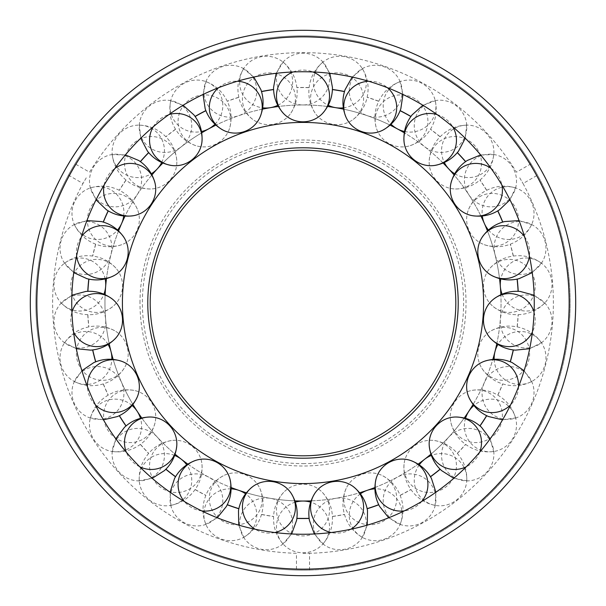 <?xml version="1.0" encoding="UTF-8"?>
<svg xmlns="http://www.w3.org/2000/svg" width="606" height="606" viewBox="0 0 606 606"><rect width="100%" height="100%" fill="white"/><g stroke="black" fill="none" stroke-linecap="round" stroke-linejoin="round"><path stroke-width="0.45" stroke-dasharray="3.03 2.27" d="M327.604 106.497A198.041 198.041 0 0 0 278.396 106.497M262.103 109.231A198.041 198.041 0 0 0 216.259 124.972M201.404 133.009A198.041 198.041 0 0 0 163.15 162.779M151.712 175.21A198.041 198.041 0 0 0 125.2 215.789M118.412 231.257A198.041 198.041 0 0 0 106.512 278.245M105.133 294.705A198.041 198.041 0 0 0 303 501.041A198.041 198.041 0 0 0 500.867 294.705M499.488 278.245A198.041 198.041 0 0 0 487.588 231.257M480.8 215.789A198.041 198.041 0 0 0 454.288 175.21M442.85 162.779A198.041 198.041 0 0 0 404.596 133.009M389.741 124.972A198.041 198.041 0 0 0 343.897 109.231M496.799 343.746A198.041 198.041 0 0 0 303 104.959A198.041 198.041 0 0 0 109.201 343.746M311.446 500.859A198.041 198.041 0 0 0 359.26 492.875M375.228 487.398A198.041 198.041 0 0 0 417.86 464.325M431.192 453.955A198.041 198.041 0 0 0 464.022 418.284M473.256 404.149A198.041 198.041 0 0 0 492.731 359.759M483.588 303A180.588 180.588 0 0 0 303 122.412A180.588 180.588 0 0 0 122.412 303A180.588 180.588 0 0 0 303 483.588A180.588 180.588 0 0 0 483.588 303M113.269 359.759A198.041 198.041 0 0 0 132.744 404.149M141.978 418.284A198.041 198.041 0 0 0 174.808 453.955M188.14 464.325A198.041 198.041 0 0 0 230.772 487.398M246.74 492.875A198.041 198.041 0 0 0 294.554 500.859M534.25 303A231.25 231.25 0 0 0 303 71.75A231.25 231.25 0 0 0 71.75 303A231.25 231.25 0 0 0 303 534.25A231.25 231.25 0 0 0 534.25 303M519.759 177.853L523.031 183.52L519.759 177.853M86.241 177.853L82.969 183.52L86.241 177.853M303 30.3A272.7 272.7 0 0 1 575.7 303A272.7 272.7 0 0 1 303 575.7A272.7 272.7 0 0 0 575.7 303A272.7 272.7 0 0 0 303 30.3A272.7 272.7 0 0 0 30.3 303A272.7 272.7 0 0 0 303 575.7A272.7 272.7 0 0 0 575.7 303A272.7 272.7 0 0 0 303 30.3A272.7 272.7 0 0 0 30.3 303A272.7 272.7 0 0 0 303 575.7A272.7 272.7 0 0 1 30.3 303A272.7 272.7 0 0 1 303 30.3A272.7 272.7 0 0 1 575.7 303A272.7 272.7 0 0 1 303 575.7M303 35.86A267.14 267.14 0 0 0 71.652 169.43A267.14 267.14 0 0 0 303 570.14C311.446 570.049 311.446 570.049 303 570.14C311.446 570.049 311.446 570.049 303 570.14L296.455 570.057L303 570.14A267.14 267.14 0 0 0 534.348 169.43C530.053 162.166 530.053 162.166 534.348 169.43C530.053 162.166 530.053 162.166 534.348 169.43A267.14 267.14 0 0 0 71.652 169.43A267.14 267.14 0 0 0 303 570.14A267.14 267.14 0 0 0 534.348 169.43A267.14 267.14 0 0 0 303 35.86M303 553.293L309.545 553.293L303 553.293M71.652 169.43L74.992 163.802L71.652 169.43C67.508 176.785 67.508 176.785 71.652 169.43C67.508 176.785 67.508 176.785 71.652 169.43M534.348 169.43L537.552 175.142L534.348 169.43M332.391 516.524A215.539 215.539 0 0 0 344.534 514.502L344.503 514.388A215.425 215.425 0 0 1 332.383 516.41L332.383 516.41M395.317 490.224A26.52 25.869 161.1 0 0 382.856 475.854A26.52 25.869 161.1 0 0 346.155 488.451A26.52 25.869 161.1 0 0 345.147 507.449A26.52 25.869 161.1 0 0 378.629 523.304A26.52 25.869 161.1 0 0 395.317 490.224M360.426 493.829A26.52 25.869 161.1 0 0 350.616 523.387A26.52 25.869 161.1 0 0 363.077 537.757A26.52 25.869 161.1 0 0 384.106 539.242A26.52 25.869 161.1 0 0 399.778 525.16A26.52 25.869 161.1 0 0 400.786 506.161A26.52 25.869 161.1 0 0 374.894 488.86M400.127 495.413L400.127 495.413A215.539 215.539 0 0 0 410.959 489.557L410.891 489.459A215.425 215.425 0 0 1 400.081 495.307M451.106 450.106A26.52 25.869 142.1 0 0 434.653 440.562A26.52 25.869 142.1 0 0 404.028 464.393A26.52 25.869 142.1 0 0 409.247 482.687A26.52 25.869 142.1 0 0 446.069 486.807A26.52 25.869 142.1 0 0 451.106 450.106M419.276 464.847A26.52 25.869 142.1 0 0 419.594 495.988A26.52 25.869 142.1 0 0 436.047 505.533A26.52 25.869 142.1 0 0 456.416 500.109A26.52 25.869 142.1 0 0 466.673 481.694A26.52 25.869 142.1 0 0 461.461 463.401A26.52 25.869 142.1 0 0 431.351 455.447M457.341 453.455L457.341 453.455A215.539 215.539 0 0 0 465.681 444.395L465.59 444.319A215.425 215.425 0 0 1 457.265 453.364M490.845 394.044A26.52 25.869 123.2 0 0 472.188 390.355A26.52 25.869 123.2 0 0 450.962 422.844A26.52 25.869 123.2 0 0 461.833 438.456A26.52 25.869 123.2 0 0 497.996 430.396A26.52 25.869 123.2 0 0 490.845 394.044M465.529 418.322A26.52 25.869 123.2 0 0 475.937 447.667A26.52 25.869 123.2 0 0 494.602 451.356A26.52 25.869 123.2 0 0 512.108 439.615A26.52 25.869 123.2 0 0 515.827 418.867A26.52 25.869 123.2 0 0 504.957 403.263A26.52 25.869 123.2 0 0 473.892 405.512M497.829 395.188L497.829 395.188A215.539 215.539 0 0 0 502.775 383.909L502.669 383.871A215.425 215.425 0 0 1 497.731 395.127M510.229 328.119A26.52 25.869 104.2 0 0 491.383 330.694A26.52 25.869 104.2 0 0 481.861 368.304A26.52 25.869 104.2 0 0 497.208 379.538A26.52 25.869 104.2 0 0 528.796 360.176A26.52 25.869 104.2 0 0 510.229 328.119M494.163 359.297A26.52 25.869 104.2 0 0 513.547 383.681A26.52 25.869 104.2 0 0 532.394 381.106A26.52 25.869 104.2 0 0 545.135 364.32A26.52 25.869 104.2 0 0 541.915 343.488A26.52 25.869 104.2 0 0 526.569 332.255A26.52 25.869 104.2 0 0 497.92 344.473M517.206 326.929L517.206 326.929A215.539 215.539 0 0 0 518.228 314.658L518.107 314.658A215.425 215.425 0 0 1 517.092 326.907M507.161 259.466A26.52 25.869 85.3 0 0 490.171 268.019A26.52 25.869 85.3 0 0 493.375 306.697A26.52 25.869 85.3 0 0 511.54 312.332A26.52 25.869 85.3 0 0 535.128 283.767A26.52 25.869 85.3 0 0 507.161 259.466M502.086 294.175A26.52 25.869 85.3 0 0 528.334 310.946A26.52 25.869 85.3 0 0 545.324 302.386A26.52 25.869 85.3 0 0 551.922 282.373A26.52 25.869 85.3 0 0 542.12 263.716A26.52 25.869 85.3 0 0 523.955 258.08A26.52 25.869 85.3 0 0 500.829 278.934M513.373 256.08L513.373 256.08A215.539 215.539 0 0 0 510.35 244.142L510.237 244.18A215.425 215.425 0 0 1 513.252 256.096M481.959 195.533A26.52 25.869 66.3 0 0 468.673 209.146A26.52 25.869 66.3 0 0 484.255 244.68A26.52 25.869 66.3 0 0 503.268 244.12A26.52 25.869 66.3 0 0 516.304 209.434A26.52 25.869 66.3 0 0 481.959 195.533M488.436 230.015A26.52 25.869 66.3 0 0 518.706 237.347A26.52 25.869 66.3 0 0 531.992 223.743A26.52 25.869 66.3 0 0 531.742 202.669A26.52 25.869 66.3 0 0 516.41 188.201A26.52 25.869 66.3 0 0 497.397 188.769A26.52 25.869 66.3 0 0 482.293 216.001M486.739 190.314L486.739 190.314A215.539 215.539 0 0 0 480.005 180.005L479.907 180.08A215.425 215.425 0 0 1 486.633 190.367M437.373 143.251A26.52 25.869 47.4 0 0 429.215 160.439A26.52 25.869 47.4 0 0 455.5 188.989A26.52 25.869 47.4 0 0 473.301 182.277A26.52 25.869 47.4 0 0 474.369 145.243A26.52 25.869 47.4 0 0 437.373 143.251M454.689 173.755A26.52 25.869 47.4 0 0 485.701 170.869A26.52 25.869 47.4 0 0 493.852 153.682A26.52 25.869 47.4 0 0 486.769 133.828A26.52 25.869 47.4 0 0 467.567 125.131A26.52 25.869 47.4 0 0 449.773 131.835A26.52 25.869 47.4 0 0 444.327 162.499M440.191 136.759L440.191 136.759A215.539 215.539 0 0 0 430.472 129.199L430.411 129.298A215.425 215.425 0 0 1 440.107 136.842M378.22 108.277A26.52 25.869 28.4 0 0 376.091 127.177A26.52 25.869 28.4 0 0 410.217 145.645A26.52 25.869 28.4 0 0 424.874 133.525A26.52 25.869 28.4 0 0 413.86 98.149A26.52 25.869 28.4 0 0 378.22 108.277M404.505 131.502A26.52 25.869 28.4 0 0 432.896 118.7A26.52 25.869 28.4 0 0 435.025 99.801A26.52 25.869 28.4 0 0 421.882 83.325A26.52 25.869 28.4 0 0 400.899 81.333A26.52 25.869 28.4 0 0 386.242 93.453A26.52 25.869 28.4 0 0 391.052 124.222M378.78 101.217L378.78 101.217A215.539 215.539 0 0 0 367.138 97.225L367.107 97.339A215.425 215.425 0 0 1 378.735 101.331M310.916 94.4A26.52 25.869 9.5 0 0 315.037 112.974A26.52 25.869 9.5 0 0 353.313 119.359A26.52 25.869 9.5 0 0 363.244 103.134A26.52 25.869 9.5 0 0 341.337 73.25A26.52 25.869 9.5 0 0 310.916 94.4M343.322 107.838A26.52 25.869 9.5 0 0 366.016 86.514A26.52 25.869 9.5 0 0 361.896 67.94A26.52 25.869 9.5 0 0 344.11 56.631A26.52 25.869 9.5 0 0 323.619 61.554A26.52 25.869 9.5 0 0 313.688 77.78A26.52 25.869 9.5 0 0 328.232 105.323M309.158 87.544L309.158 87.544A215.539 215.539 0 0 0 296.842 87.544L296.857 87.665A215.425 215.425 0 0 1 309.143 87.665M242.756 103.134A26.52 25.869 -9.5 0 0 252.687 119.359A26.52 25.869 -9.5 0 0 290.963 112.974A26.52 25.869 -9.5 0 0 295.084 94.4A26.52 25.869 -9.5 0 0 264.663 73.25A26.52 25.869 -9.5 0 0 242.756 103.134M277.768 105.323A26.52 25.869 -9.5 0 0 292.312 77.78A26.52 25.869 -9.5 0 0 282.381 61.554A26.52 25.869 -9.5 0 0 261.89 56.631A26.52 25.869 -9.5 0 0 244.104 67.94A26.52 25.869 -9.5 0 0 239.984 86.514A26.52 25.869 -9.5 0 0 262.678 107.838M238.862 97.225L238.862 97.225A215.539 215.539 0 0 0 227.22 101.217L227.265 101.331A215.425 215.425 0 0 1 238.893 97.339M181.126 133.525A26.52 25.869 -28.4 0 0 195.783 145.645A26.52 25.869 -28.4 0 0 229.909 127.177A26.52 25.869 -28.4 0 0 227.78 108.277A26.52 25.869 -28.4 0 0 192.14 98.149A26.52 25.869 -28.4 0 0 181.126 133.525M214.948 124.222A26.52 25.869 -28.4 0 0 219.758 93.453A26.52 25.869 -28.4 0 0 205.101 81.333A26.52 25.869 -28.4 0 0 184.118 83.325A26.52 25.869 -28.4 0 0 170.975 99.801A26.52 25.869 -28.4 0 0 173.104 118.7A26.52 25.869 -28.4 0 0 201.495 131.502M175.528 129.199L175.528 129.199A215.539 215.539 0 0 0 165.809 136.759L165.892 136.842A215.425 215.425 0 0 1 175.589 129.298M132.699 182.277A26.52 25.869 -47.4 0 0 150.5 188.989A26.52 25.869 -47.4 0 0 176.785 160.439A26.52 25.869 -47.4 0 0 168.627 143.251A26.52 25.869 -47.4 0 0 131.631 145.243A26.52 25.869 -47.4 0 0 132.699 182.277M161.673 162.499A26.52 25.869 -47.4 0 0 156.227 131.835A26.52 25.869 -47.4 0 0 138.433 125.131A26.52 25.869 -47.4 0 0 119.23 133.828A26.52 25.869 -47.4 0 0 112.148 153.682A26.52 25.869 -47.4 0 0 120.299 170.869A26.52 25.869 -47.4 0 0 151.311 173.755M125.995 180.005L125.995 180.005A215.539 215.539 0 0 0 119.261 190.314L119.367 190.367A215.425 215.425 0 0 1 126.093 180.08M102.732 244.12A26.52 25.869 -66.3 0 0 121.745 244.68A26.52 25.869 -66.3 0 0 137.327 209.146A26.52 25.869 -66.3 0 0 124.041 195.533A26.52 25.869 -66.3 0 0 89.696 209.434A26.52 25.869 -66.3 0 0 102.732 244.12M123.707 216.001A26.52 25.869 -66.3 0 0 108.603 188.769A26.52 25.869 -66.3 0 0 89.59 188.201A26.52 25.869 -66.3 0 0 74.258 202.669A26.52 25.869 -66.3 0 0 74.008 223.743A26.52 25.869 -66.3 0 0 87.294 237.347A26.52 25.869 -66.3 0 0 117.564 230.015M95.65 244.142L95.65 244.142A215.539 215.539 0 0 0 92.627 256.08L92.748 256.096A215.425 215.425 0 0 1 95.763 244.18M94.46 312.332A26.52 25.869 -85.3 0 0 112.625 306.697A26.52 25.869 -85.3 0 0 115.829 268.019A26.52 25.869 -85.3 0 0 98.839 259.466A26.52 25.869 -85.3 0 0 70.872 283.767A26.52 25.869 -85.3 0 0 94.46 312.332M105.171 278.934A26.52 25.869 -85.3 0 0 82.045 258.08A26.52 25.869 -85.3 0 0 63.88 263.716A26.52 25.869 -85.3 0 0 54.078 282.373A26.52 25.869 -85.3 0 0 60.676 302.386A26.52 25.869 -85.3 0 0 77.666 310.946A26.52 25.869 -85.3 0 0 103.914 294.175M87.772 314.658L87.772 314.658A215.539 215.539 0 0 0 88.794 326.929L88.908 326.907A215.425 215.425 0 0 1 87.893 314.658M108.792 379.538A26.52 25.869 -104.2 0 0 124.139 368.304A26.52 25.869 -104.2 0 0 114.617 330.694A26.52 25.869 -104.2 0 0 95.771 328.119A26.52 25.869 -104.2 0 0 77.204 360.176A26.52 25.869 -104.2 0 0 108.792 379.538M108.08 344.473A26.52 25.869 -104.2 0 0 79.431 332.255A26.52 25.869 -104.2 0 0 64.084 343.488A26.52 25.869 -104.2 0 0 60.865 364.32A26.52 25.869 -104.2 0 0 73.606 381.106A26.52 25.869 -104.2 0 0 92.453 383.681A26.52 25.869 -104.2 0 0 111.837 359.297M103.225 383.909L103.225 383.909A215.539 215.539 0 0 0 108.171 395.188L108.269 395.127A215.425 215.425 0 0 1 103.331 383.871M144.167 438.456A26.52 25.869 -123.2 0 0 155.038 422.844A26.52 25.869 -123.2 0 0 133.812 390.355A26.52 25.869 -123.2 0 0 115.155 394.044A26.52 25.869 -123.2 0 0 108.004 430.396A26.52 25.869 -123.2 0 0 144.167 438.456M132.108 405.512A26.52 25.869 -123.2 0 0 101.043 403.263A26.52 25.869 -123.2 0 0 90.173 418.867A26.52 25.869 -123.2 0 0 93.892 439.615A26.52 25.869 -123.2 0 0 111.398 451.356A26.52 25.869 -123.2 0 0 130.063 447.667A26.52 25.869 -123.2 0 0 140.471 418.322M140.319 444.395L140.319 444.395A215.539 215.539 0 0 0 148.659 453.455L148.735 453.364A215.425 215.425 0 0 1 140.41 444.319M196.753 482.687A26.52 25.869 -142.1 0 0 201.972 464.393A26.52 25.869 -142.1 0 0 171.346 440.562A26.52 25.869 -142.1 0 0 154.894 450.106A26.52 25.869 -142.1 0 0 159.931 486.807A26.52 25.869 -142.1 0 0 196.753 482.687M174.649 455.447A26.52 25.869 -142.1 0 0 144.539 463.401A26.52 25.869 -142.1 0 0 139.327 481.694A26.52 25.869 -142.1 0 0 149.584 500.109A26.52 25.869 -142.1 0 0 169.953 505.533A26.52 25.869 -142.1 0 0 186.406 495.988A26.52 25.869 -142.1 0 0 186.724 464.847M195.041 489.557L195.041 489.557A215.539 215.539 0 0 0 205.873 495.413L205.919 495.307A215.425 215.425 0 0 1 195.109 489.459M260.853 507.449A26.52 25.869 -161.1 0 0 259.845 488.451A26.52 25.869 -161.1 0 0 223.144 475.854A26.52 25.869 -161.1 0 0 210.683 490.224A26.52 25.869 -161.1 0 0 227.371 523.304A26.52 25.869 -161.1 0 0 260.853 507.449M231.106 488.86A26.52 25.869 -161.1 0 0 205.214 506.161A26.52 25.869 -161.1 0 0 206.222 525.16A26.52 25.869 -161.1 0 0 221.894 539.242A26.52 25.869 -161.1 0 0 242.923 537.757A26.52 25.869 -161.1 0 0 255.384 523.387A26.52 25.869 -161.1 0 0 245.574 493.829M261.466 514.502L261.466 514.502A215.539 215.539 0 0 0 273.609 516.524L273.617 516.41A215.425 215.425 0 0 1 261.497 514.388M329.52 510.055A26.52 25.869 180 0 0 322.4 492.42A26.52 25.869 180 0 0 283.6 492.42A26.52 25.869 180 0 0 276.48 510.055A26.52 25.869 180 0 0 303 535.924A26.52 25.869 180 0 0 329.52 510.055M295.349 502.139A26.52 25.869 180 0 0 276.48 526.909A26.52 25.869 180 0 0 283.6 544.544A26.52 25.869 180 0 0 303 552.778A26.52 25.869 180 0 0 322.4 544.544A26.52 25.869 180 0 0 329.52 526.909A26.52 25.869 180 0 0 310.651 502.139M239.984 519.486A26.52 25.869 -170.5 0 1 270.405 498.337A26.52 25.869 -170.5 0 1 292.312 528.22A26.52 25.869 -170.5 0 1 282.381 544.446A26.52 25.869 -170.5 0 1 261.89 549.369A26.52 25.869 -170.5 0 1 244.104 538.06A26.52 25.869 -170.5 0 1 239.984 519.486M274.791 532.522A26.52 25.869 -170.5 0 1 264.663 532.75A26.52 25.869 -170.5 0 1 255.156 529.243M173.104 487.3A26.52 25.869 -151.6 0 1 208.744 477.172A26.52 25.869 -151.6 0 1 219.758 512.547A26.52 25.869 -151.6 0 1 205.101 524.667A26.52 25.869 -151.6 0 1 184.118 522.675A26.52 25.869 -151.6 0 1 170.975 506.199A26.52 25.869 -151.6 0 1 173.104 487.3M201.79 510.926A26.52 25.869 -151.6 0 1 192.14 507.851A26.52 25.869 -151.6 0 1 184.285 501.45M120.299 435.131A26.52 25.869 -132.6 0 1 157.302 437.131A26.52 25.869 -132.6 0 1 156.227 474.165A26.52 25.869 -132.6 0 1 138.433 480.869A26.52 25.869 -132.6 0 1 119.23 472.172A26.52 25.869 -132.6 0 1 112.148 452.318A26.52 25.869 -132.6 0 1 120.299 435.131M139.759 466.802A26.52 25.869 -132.6 0 1 131.631 460.757A26.52 25.869 -132.6 0 1 126.283 452.152M87.294 368.653A26.52 25.869 -113.7 0 1 121.639 382.553A26.52 25.869 -113.7 0 1 108.603 417.231A26.52 25.869 -113.7 0 1 89.59 417.799A26.52 25.869 -113.7 0 1 74.258 403.331A26.52 25.869 -113.7 0 1 74.008 382.257A26.52 25.869 -113.7 0 1 87.294 368.653M95.422 404.922A26.52 25.869 -113.7 0 1 89.696 396.566A26.52 25.869 -113.7 0 1 87.423 386.689M77.666 295.054A26.52 25.869 -94.7 0 1 105.641 319.354A26.52 25.869 -94.7 0 1 82.045 347.92A26.52 25.869 -94.7 0 1 63.88 342.284A26.52 25.869 -94.7 0 1 54.078 323.627A26.52 25.869 -94.7 0 1 60.676 303.614A26.52 25.869 -94.7 0 1 77.666 295.054M73.576 331.997A26.52 25.869 -94.7 0 1 70.872 322.233A26.52 25.869 -94.7 0 1 71.932 312.158M92.453 222.319A26.52 25.869 -75.8 0 1 111.019 254.384A26.52 25.869 -75.8 0 1 79.431 273.745A26.52 25.869 -75.8 0 1 64.084 262.512A26.52 25.869 -75.8 0 1 60.865 241.68A26.52 25.869 -75.8 0 1 73.606 224.894A26.52 25.869 -75.8 0 1 92.453 222.319M76.591 255.929A26.52 25.869 -75.8 0 1 77.204 245.824A26.52 25.869 -75.8 0 1 81.477 236.635M130.063 158.333A26.52 25.869 -56.8 0 1 137.206 194.685A26.52 25.869 -56.8 0 1 101.043 202.737A26.52 25.869 -56.8 0 1 90.173 187.133A26.52 25.869 -56.8 0 1 93.892 166.385A26.52 25.869 -56.8 0 1 111.398 154.644A26.52 25.869 -56.8 0 1 130.063 158.333M104.141 184.966A26.52 25.869 -56.8 0 1 108.004 175.604A26.52 25.869 -56.8 0 1 115.026 168.301M186.406 110.012A26.52 25.869 -37.9 0 1 181.361 146.72A26.52 25.869 -37.9 0 1 144.539 142.599A26.52 25.869 -37.9 0 1 139.327 124.306A26.52 25.869 -37.9 0 1 149.584 105.891A26.52 25.869 -37.9 0 1 169.953 100.467A26.52 25.869 -37.9 0 1 186.406 110.012M153.242 126.79A26.52 25.869 -37.9 0 1 159.931 119.193A26.52 25.869 -37.9 0 1 168.953 114.564M255.384 82.613A26.52 25.869 -18.9 0 1 238.696 115.693A26.52 25.869 -18.9 0 1 205.214 99.838A26.52 25.869 -18.9 0 1 206.222 80.84A26.52 25.869 -18.9 0 1 221.894 66.758A26.52 25.869 -18.9 0 1 242.923 68.243A26.52 25.869 -18.9 0 1 255.384 82.613M218.569 87.711A26.52 25.869 -18.9 0 1 227.371 82.696A26.52 25.869 -18.9 0 1 237.393 81.249M329.52 79.091A26.52 25.869 -0 0 1 303 104.959A26.52 25.869 -0 0 1 276.48 79.091A26.52 25.869 -0 0 1 283.6 61.456A26.52 25.869 -0 0 1 303 53.222A26.52 25.869 -0 0 1 322.4 61.456A26.52 25.869 -0 0 1 329.52 79.091M293.046 71.962A26.52 25.869 -0 0 1 303 70.076A26.52 25.869 -0 0 1 312.954 71.962M400.786 99.838A26.52 25.869 18.9 0 1 367.304 115.693A26.52 25.869 18.9 0 1 350.616 82.613A26.52 25.869 18.9 0 1 363.077 68.243A26.52 25.869 18.9 0 1 384.106 66.758A26.52 25.869 18.9 0 1 399.778 80.84A26.52 25.869 18.9 0 1 400.786 99.838M368.607 81.249A26.52 25.869 18.9 0 1 378.629 82.696A26.52 25.869 18.9 0 1 387.431 87.711M461.461 142.599A26.52 25.869 37.9 0 1 424.639 146.72A26.52 25.869 37.9 0 1 419.594 110.012A26.52 25.869 37.9 0 1 436.047 100.467A26.52 25.869 37.9 0 1 456.416 105.891A26.52 25.869 37.9 0 1 466.673 124.306A26.52 25.869 37.9 0 1 461.461 142.599M437.047 114.564A26.52 25.869 37.9 0 1 446.069 119.193A26.52 25.869 37.9 0 1 452.758 126.79M504.957 202.737A26.52 25.869 56.8 0 1 468.794 194.685A26.52 25.869 56.8 0 1 475.937 158.333A26.52 25.869 56.8 0 1 494.602 154.644A26.52 25.869 56.8 0 1 512.108 166.385A26.52 25.869 56.8 0 1 515.827 187.133A26.52 25.869 56.8 0 1 504.957 202.737M490.974 168.301A26.52 25.869 56.8 0 1 497.996 175.604A26.52 25.869 56.8 0 1 501.859 184.966M526.569 273.745A26.52 25.869 75.8 0 1 494.981 254.384A26.52 25.869 75.8 0 1 513.547 222.319A26.52 25.869 75.8 0 1 532.394 224.894A26.52 25.869 75.8 0 1 545.135 241.68A26.52 25.869 75.8 0 1 541.915 262.512A26.52 25.869 75.8 0 1 526.569 273.745M524.523 236.635A26.52 25.869 75.8 0 1 528.796 245.824A26.52 25.869 75.8 0 1 529.409 255.929M523.955 347.92A26.52 25.869 94.7 0 1 500.359 319.354A26.52 25.869 94.7 0 1 528.334 295.054A26.52 25.869 94.7 0 1 545.324 303.614A26.52 25.869 94.7 0 1 551.922 323.627A26.52 25.869 94.7 0 1 542.12 342.284A26.52 25.869 94.7 0 1 523.955 347.92M534.068 312.158A26.52 25.869 94.7 0 1 535.128 322.233A26.52 25.869 94.7 0 1 532.424 331.997M497.397 417.231A26.52 25.869 113.7 0 1 484.361 382.553A26.52 25.869 113.7 0 1 518.706 368.653A26.52 25.869 113.7 0 1 531.992 382.257A26.52 25.869 113.7 0 1 531.742 403.331A26.52 25.869 113.7 0 1 516.41 417.799A26.52 25.869 113.7 0 1 497.397 417.231M518.577 386.689A26.52 25.869 113.7 0 1 516.304 396.566A26.52 25.869 113.7 0 1 510.578 404.922M449.773 474.165A26.52 25.869 132.6 0 1 448.698 437.131A26.52 25.869 132.6 0 1 485.701 435.131A26.52 25.869 132.6 0 1 493.852 452.318A26.52 25.869 132.6 0 1 486.769 472.172A26.52 25.869 132.6 0 1 467.567 480.869A26.52 25.869 132.6 0 1 449.773 474.165M479.717 452.152A26.52 25.869 132.6 0 1 474.369 460.757A26.52 25.869 132.6 0 1 466.241 466.802M386.242 512.547A26.52 25.869 151.6 0 1 397.256 477.172A26.52 25.869 151.6 0 1 432.896 487.3A26.52 25.869 151.6 0 1 435.025 506.199A26.52 25.869 151.6 0 1 421.882 522.675A26.52 25.869 151.6 0 1 400.899 524.667A26.52 25.869 151.6 0 1 386.242 512.547M421.715 501.45A26.52 25.869 151.6 0 1 413.86 507.851A26.52 25.869 151.6 0 1 404.21 510.926M313.688 528.22A26.52 25.869 170.5 0 1 335.595 498.337A26.52 25.869 170.5 0 1 366.016 519.486A26.52 25.869 170.5 0 1 361.896 538.06A26.52 25.869 170.5 0 1 344.11 549.369A26.52 25.869 170.5 0 1 323.619 544.446A26.52 25.869 170.5 0 1 313.688 528.22M350.844 529.243A26.52 25.869 170.5 0 1 341.337 532.75A26.52 25.869 170.5 0 1 331.209 532.522M303 150.19A152.81 152.81 0 0 0 150.19 303A152.81 152.81 0 0 0 303 455.81A152.81 152.81 0 0 0 455.81 303A152.81 152.81 0 0 0 303 150.19M303 463.613A160.613 160.613 0 0 0 463.613 303A160.613 160.613 0 0 0 303 142.387A160.613 160.613 0 0 0 142.387 303A160.613 160.613 0 0 0 303 463.613M139.986 303A163.014 163.014 0 0 1 303 139.986A163.014 163.014 0 0 1 466.014 303A163.014 163.014 0 0 1 303 466.014A163.014 163.014 0 0 1 139.986 303M36.845 303A266.155 266.155 0 0 0 303 569.155A266.155 266.155 0 0 0 569.155 303A266.155 266.155 0 0 0 303 36.845A266.155 266.155 0 0 0 36.845 303M309.545 570.057L309.545 553.293A250.384 250.384 0 0 0 523.031 183.52L537.552 175.142M531.007 163.802L516.486 172.187A250.384 250.384 0 0 0 89.514 172.187L74.992 163.802M68.448 175.142L82.969 183.52A250.384 250.384 0 0 0 296.455 553.293L296.455 570.057M382.856 475.854C391.627 480.755 397.612 487.883 400.824 497.246C404.035 506.601 403.694 515.903 399.778 525.16M346.155 488.451C342.246 497.708 341.898 507.01 345.109 516.373C348.321 525.728 354.305 532.856 363.077 537.757M434.653 440.562C444.539 442.35 452.523 447.145 458.59 454.954C464.673 462.757 467.362 471.673 466.673 481.694M404.028 464.393C403.338 474.415 406.028 483.33 412.11 491.133C418.185 498.943 426.162 503.745 436.047 505.533M472.188 390.355C482.118 388.84 491.224 390.787 499.503 396.203C507.783 401.611 513.229 409.164 515.827 418.867M450.962 422.844C453.561 432.548 459 440.107 467.287 445.516C475.566 450.925 484.671 452.871 494.602 451.356M491.383 330.694C500.283 326.028 509.532 324.914 519.115 327.346C528.712 329.77 536.31 335.156 541.915 343.488M481.861 368.304C487.466 376.644 495.064 382.022 504.662 384.446C514.244 386.878 523.493 385.764 532.394 381.106M490.171 268.019C497.072 260.724 505.457 256.671 515.312 255.853C525.175 255.035 534.106 257.656 542.12 263.716M493.375 306.697C501.382 312.757 510.32 315.378 520.175 314.559C530.038 313.741 538.416 309.689 545.324 302.386M468.673 209.146C472.832 200.003 479.444 193.443 488.504 189.473C497.556 185.497 506.858 185.072 516.41 188.201M484.255 244.68C493.799 247.816 503.101 247.392 512.161 243.415C521.221 239.446 527.834 232.886 531.992 223.743M429.215 160.439C430.184 150.439 434.305 142.084 441.585 135.388C448.864 128.684 457.522 125.268 467.567 125.131M455.5 188.989C465.544 188.852 474.203 185.428 481.482 178.725C488.762 172.028 492.883 163.681 493.852 153.682M376.091 127.177C373.758 117.405 374.947 108.171 379.659 99.475C384.363 90.771 391.446 84.726 400.899 81.333M410.217 145.645C419.67 142.258 426.753 136.206 431.457 127.51C436.168 118.806 437.358 109.572 435.025 99.801M315.037 112.974C309.658 104.49 307.787 95.369 309.416 85.613C311.045 75.848 315.779 67.834 323.619 61.554M353.313 119.359C361.161 113.08 365.895 105.065 367.516 95.309C369.152 85.544 367.274 76.424 361.896 67.94M252.687 119.359C244.839 113.08 240.105 105.065 238.484 95.309C236.848 85.544 238.726 76.424 244.104 67.94M290.963 112.974C296.342 104.49 298.213 95.369 296.584 85.613C294.955 75.848 290.221 67.834 282.381 61.554M195.783 145.645C186.33 142.258 179.247 136.206 174.543 127.51C169.831 118.806 168.642 109.572 170.975 99.801M229.909 127.177C232.242 117.405 231.053 108.171 226.341 99.475C221.637 90.771 214.554 84.726 205.101 81.333M150.5 188.989C140.456 188.852 131.797 185.428 124.518 178.725C117.238 172.028 113.117 163.681 112.148 153.682M176.785 160.439C175.816 150.439 171.695 142.084 164.415 135.388C157.136 128.684 148.478 125.268 138.433 125.131M121.745 244.68C112.201 247.816 102.899 247.392 93.839 243.415C84.779 239.446 78.166 232.886 74.008 223.743M137.327 209.146C133.168 200.003 126.556 193.443 117.496 189.473C108.444 185.497 99.142 185.072 89.59 188.201M112.625 306.697C104.618 312.757 95.68 315.378 85.825 314.559C75.962 313.741 67.584 309.689 60.676 302.386M115.829 268.019C108.928 260.724 100.543 256.671 90.688 255.853C80.825 255.035 71.894 257.656 63.88 263.716M124.139 368.304C118.534 376.644 110.936 382.022 101.338 384.446C91.756 386.878 82.507 385.764 73.606 381.106M114.617 330.694C105.717 326.028 96.468 324.914 86.885 327.346C77.288 329.77 69.69 335.156 64.084 343.488M155.038 422.844C152.439 432.548 147 440.107 138.713 445.516C130.434 450.925 121.329 452.871 111.398 451.356M133.812 390.355C123.882 388.84 114.776 390.787 106.497 396.203C98.217 401.611 92.771 409.164 90.173 418.867M201.972 464.393C202.662 474.415 199.972 483.33 193.89 491.133C187.815 498.943 179.838 503.745 169.953 505.533M171.346 440.562C161.461 442.35 153.477 447.145 147.409 454.954C141.327 462.757 138.638 471.673 139.327 481.694M259.845 488.451C263.754 497.708 264.102 507.01 260.891 516.373C257.679 525.728 251.695 532.856 242.923 537.757M223.144 475.854C214.372 480.755 208.388 487.883 205.176 497.246C201.965 506.601 202.306 515.903 206.222 525.16M322.4 492.42C329.103 499.897 332.452 508.585 332.452 518.478C332.452 528.371 329.103 537.06 322.4 544.544M283.6 492.42C276.897 499.897 273.548 508.585 273.548 518.478C273.548 528.371 276.897 537.06 283.6 544.544M282.381 544.446L291.66 533.969M244.104 538.06L238.726 525.137M205.101 524.667L217.281 517.774M170.975 506.199L170.081 492.231M138.433 480.869L152.189 478.308M112.148 452.318L115.837 438.82M89.59 417.799L103.437 419.837M74.008 382.257L81.878 370.69M63.88 342.284L76.311 348.708M60.676 303.614L71.879 295.22M64.084 262.512L73.75 272.632M73.606 224.894L86.931 220.599M90.173 187.133L96.036 199.836M111.398 154.644L125.389 154.909M139.327 124.306L140.744 138.229M169.953 100.467L183.103 105.262M206.222 80.84L203.04 94.468M242.923 68.243L253.8 77.045M283.6 61.456L276.162 73.311M322.4 61.456L329.838 73.311M363.077 68.243L352.2 77.045M399.778 80.84L402.96 94.468M436.047 100.467L422.897 105.262M466.673 124.306L465.257 138.229M494.602 154.644L480.611 154.909M515.827 187.133L509.964 199.836M532.394 224.894L519.069 220.599M541.915 262.512L532.25 272.632M545.324 303.614L534.121 295.22M542.12 342.284L529.689 348.708M531.992 382.257L524.122 370.69M516.41 417.799L502.563 419.837M493.852 452.318L490.163 438.82M467.567 480.869L453.811 478.308M435.025 506.199L435.919 492.231M400.899 524.667L388.719 517.774M361.896 538.06L367.274 525.137M323.619 544.446L314.34 533.969"/><path stroke-width="0.91" d="M150.19 303A152.81 152.81 0 0 0 303 455.81A152.81 152.81 0 0 0 455.81 303A152.81 152.81 0 0 0 303 150.19A152.81 152.81 0 0 0 150.19 303M483.588 303A180.588 180.588 0 0 0 303 122.412A180.588 180.588 0 0 0 122.412 303A180.588 180.588 0 0 0 303 483.588A180.588 180.588 0 0 0 483.588 303M278.396 106.497A198.041 198.041 0 0 0 262.103 109.231M216.259 124.972A198.041 198.041 0 0 0 201.404 133.009M163.15 162.779A198.041 198.041 0 0 0 151.712 175.21M125.2 215.789A198.041 198.041 0 0 0 118.412 231.257M106.512 278.245A198.041 198.041 0 0 0 105.133 294.705M500.867 294.705A198.041 198.041 0 0 0 499.488 278.245M487.588 231.257A198.041 198.041 0 0 0 480.8 215.789M454.288 175.21A198.041 198.041 0 0 0 442.85 162.779M404.596 133.009A198.041 198.041 0 0 0 389.741 124.972M343.897 109.231A198.041 198.041 0 0 0 327.604 106.497M294.554 500.859A198.041 198.041 0 0 0 311.446 500.859M359.26 492.875A198.041 198.041 0 0 0 375.228 487.398M417.86 464.325A198.041 198.041 0 0 0 431.192 453.955M464.022 418.284A198.041 198.041 0 0 0 473.256 404.149M492.731 359.759A198.041 198.041 0 0 0 496.799 343.746M109.201 343.746A198.041 198.041 0 0 0 113.269 359.759M132.744 404.149A198.041 198.041 0 0 0 141.978 418.284M174.808 453.955A198.041 198.041 0 0 0 188.14 464.325M230.772 487.398A198.041 198.041 0 0 0 246.74 492.875M534.25 303A231.25 231.25 0 0 0 303 71.75A231.25 231.25 0 0 0 71.75 303A231.25 231.25 0 0 0 303 534.25A231.25 231.25 0 0 0 534.25 303M30.3 303A272.7 272.7 0 0 0 303 575.7A272.7 272.7 0 0 0 575.7 303A272.7 272.7 0 0 0 303 30.3A272.7 272.7 0 0 0 30.3 303A272.7 272.7 0 0 1 303 30.3A272.7 272.7 0 0 1 575.7 303M374.894 488.86A26.52 25.869 161.1 0 0 360.426 493.829M431.351 455.447A26.52 25.869 142.1 0 0 419.276 464.847M473.892 405.512A26.52 25.869 123.2 0 0 468.794 411.315A26.52 25.869 123.2 0 0 465.529 418.322M497.92 344.473A26.52 25.869 104.2 0 0 494.981 351.616A26.52 25.869 104.2 0 0 494.163 359.297M500.829 278.934A26.52 25.869 85.3 0 0 500.359 286.646A26.52 25.869 85.3 0 0 502.086 294.175M482.293 216.001A26.52 25.869 66.3 0 0 488.436 230.015M444.327 162.499A26.52 25.869 47.4 0 0 454.689 173.755M391.052 124.222A26.52 25.869 28.4 0 0 404.505 131.502M328.232 105.323A26.52 25.869 9.5 0 0 343.322 107.838M262.678 107.838A26.52 25.869 -9.5 0 0 277.768 105.323M201.495 131.502A26.52 25.869 -28.4 0 0 214.948 124.222M151.311 173.755A26.52 25.869 -47.4 0 0 161.673 162.499M117.564 230.015A26.52 25.869 -66.3 0 0 123.707 216.001M103.914 294.175A26.52 25.869 -85.3 0 0 105.641 286.646A26.52 25.869 -85.3 0 0 105.171 278.934M111.837 359.297A26.52 25.869 -104.2 0 0 108.08 344.473M140.471 418.322A26.52 25.869 -123.2 0 0 132.108 405.512M186.724 464.847A26.52 25.869 -142.1 0 0 174.649 455.447M245.574 493.829A26.52 25.869 -161.1 0 0 231.106 488.86M310.651 502.139A26.52 25.869 180 0 0 295.349 502.139M309.143 518.456A215.539 215.539 0 0 1 296.857 518.456M296.872 518.335A215.425 215.425 0 0 0 309.128 518.335M255.156 529.243A26.52 25.869 -170.5 0 1 242.756 502.866A26.52 25.869 -170.5 0 1 252.687 486.641A26.52 25.869 -170.5 0 1 290.963 493.026A26.52 25.869 -170.5 0 1 295.084 511.6A26.52 25.869 -170.5 0 1 274.791 532.522M238.855 508.775A215.539 215.539 0 0 1 227.235 504.783M227.288 504.677A215.425 215.425 0 0 0 238.878 508.661M184.285 501.45A26.52 25.869 -151.6 0 1 181.126 472.475A26.52 25.869 -151.6 0 1 195.783 460.355A26.52 25.869 -151.6 0 1 229.909 478.823A26.52 25.869 -151.6 0 1 227.78 497.723A26.52 25.869 -151.6 0 1 201.79 510.926M175.513 476.793A215.539 215.539 0 0 1 165.817 469.249M165.9 469.165A215.425 215.425 0 0 0 175.573 476.695M126.283 452.152A26.52 25.869 -132.6 0 1 132.699 423.723A26.52 25.869 -132.6 0 1 150.5 417.011A26.52 25.869 -132.6 0 1 176.785 445.562A26.52 25.869 -132.6 0 1 168.627 462.749A26.52 25.869 -132.6 0 1 139.759 466.802M125.987 425.98A215.539 215.539 0 0 1 119.268 415.701M119.374 415.648A215.425 215.425 0 0 0 126.078 425.904M87.423 386.689A26.52 25.869 -113.7 0 1 102.732 361.88A26.52 25.869 -113.7 0 1 121.745 361.32A26.52 25.869 -113.7 0 1 137.327 396.854A26.52 25.869 -113.7 0 1 124.041 410.467A26.52 25.869 -113.7 0 1 95.422 404.922M95.65 361.843A215.539 215.539 0 0 1 92.635 349.935M92.748 349.92A215.425 215.425 0 0 0 95.756 361.805M71.932 312.158A26.52 25.869 -94.7 0 1 94.46 293.668A26.52 25.869 -94.7 0 1 112.625 299.303A26.52 25.869 -94.7 0 1 115.829 337.981A26.52 25.869 -94.7 0 1 98.839 346.534A26.52 25.869 -94.7 0 1 73.576 331.997M87.779 291.327A215.539 215.539 0 0 1 88.787 279.086M88.908 279.108A215.425 215.425 0 0 0 87.893 291.327M81.477 236.635A26.52 25.869 -75.8 0 1 108.792 226.462A26.52 25.869 -75.8 0 1 124.139 237.696A26.52 25.869 -75.8 0 1 114.617 275.306A26.52 25.869 -75.8 0 1 95.771 277.881A26.52 25.869 -75.8 0 1 76.591 255.929M103.225 222.076A215.539 215.539 0 0 1 108.163 210.827M108.262 210.888A215.425 215.425 0 0 0 103.338 222.114M115.026 168.301A26.52 25.869 -56.8 0 1 144.167 167.544A26.52 25.869 -56.8 0 1 155.038 183.156A26.52 25.869 -56.8 0 1 133.812 215.645A26.52 25.869 -56.8 0 1 115.155 211.956A26.52 25.869 -56.8 0 1 104.141 184.966M140.327 161.597A215.539 215.539 0 0 1 148.644 152.56M148.72 152.651A215.425 215.425 0 0 0 140.425 161.666M168.953 114.564A26.52 25.869 -37.9 0 1 196.753 123.313A26.52 25.869 -37.9 0 1 201.972 141.607A26.52 25.869 -37.9 0 1 171.346 165.438A26.52 25.869 -37.9 0 1 154.894 155.893A26.52 25.869 -37.9 0 1 153.242 126.79M195.056 116.435A215.539 215.539 0 0 1 205.858 110.595M205.904 110.701A215.425 215.425 0 0 0 195.124 116.534M237.393 81.249A26.52 25.869 -18.9 0 1 260.853 98.551A26.52 25.869 -18.9 0 1 259.845 117.549A26.52 25.869 -18.9 0 1 223.144 130.146A26.52 25.869 -18.9 0 1 210.683 115.776A26.52 25.869 -18.9 0 1 218.569 87.711M261.481 91.498A215.539 215.539 0 0 1 273.594 89.476M273.601 89.59A215.425 215.425 0 0 0 261.512 91.612M312.954 71.962A26.52 25.869 -0 0 1 329.52 95.945A26.52 25.869 -0 0 1 322.4 113.58A26.52 25.869 -0 0 1 283.6 113.58A26.52 25.869 -0 0 1 276.48 95.945A26.52 25.869 -0 0 1 293.046 71.962M332.406 89.476A215.539 215.539 0 0 1 344.519 91.498M344.488 91.612A215.425 215.425 0 0 0 332.399 89.59M387.431 87.711A26.52 25.869 18.9 0 1 395.317 115.776A26.52 25.869 18.9 0 1 382.856 130.146A26.52 25.869 18.9 0 1 346.155 117.549A26.52 25.869 18.9 0 1 345.147 98.551A26.52 25.869 18.9 0 1 368.607 81.249M400.142 110.595A215.539 215.539 0 0 1 410.944 116.435M410.876 116.534A215.425 215.425 0 0 0 400.096 110.701M452.758 126.79A26.52 25.869 37.9 0 1 451.106 155.893A26.52 25.869 37.9 0 1 434.653 165.438A26.52 25.869 37.9 0 1 404.028 141.607A26.52 25.869 37.9 0 1 409.247 123.313A26.52 25.869 37.9 0 1 437.047 114.564M457.356 152.56A215.539 215.539 0 0 1 465.673 161.597M465.575 161.666A215.425 215.425 0 0 0 457.28 152.651M501.859 184.966A26.52 25.869 56.8 0 1 490.845 211.956A26.52 25.869 56.8 0 1 472.188 215.645A26.52 25.869 56.8 0 1 450.962 183.156A26.52 25.869 56.8 0 1 461.833 167.544A26.52 25.869 56.8 0 1 490.974 168.301M497.837 210.827A215.539 215.539 0 0 1 502.775 222.076M502.662 222.114A215.425 215.425 0 0 0 497.738 210.888M529.409 255.929A26.52 25.869 75.8 0 1 510.229 277.881A26.52 25.869 75.8 0 1 491.383 275.306A26.52 25.869 75.8 0 1 481.861 237.696A26.52 25.869 75.8 0 1 497.208 226.462A26.52 25.869 75.8 0 1 524.523 236.635M517.213 279.086A215.539 215.539 0 0 1 518.221 291.327M518.107 291.327A215.425 215.425 0 0 0 517.092 279.108M532.424 331.997A26.52 25.869 94.7 0 1 507.161 346.534A26.52 25.869 94.7 0 1 490.171 337.981A26.52 25.869 94.7 0 1 493.375 299.303A26.52 25.869 94.7 0 1 511.54 293.668A26.52 25.869 94.7 0 1 534.068 312.158M513.365 349.935A215.539 215.539 0 0 1 510.35 361.843M510.244 361.805A215.425 215.425 0 0 0 513.252 349.92M510.578 404.922A26.52 25.869 113.7 0 1 481.959 410.467A26.52 25.869 113.7 0 1 468.673 396.854A26.52 25.869 113.7 0 1 484.255 361.32A26.52 25.869 113.7 0 1 503.268 361.88A26.52 25.869 113.7 0 1 518.577 386.689M486.732 415.701A215.539 215.539 0 0 1 480.013 425.98M479.922 425.904A215.425 215.425 0 0 0 486.626 415.648M466.241 466.802A26.52 25.869 132.6 0 1 437.373 462.749A26.52 25.869 132.6 0 1 429.215 445.562A26.52 25.869 132.6 0 1 455.5 417.011A26.52 25.869 132.6 0 1 473.301 423.723A26.52 25.869 132.6 0 1 479.717 452.152M440.183 469.249A215.539 215.539 0 0 1 430.487 476.793M430.427 476.695A215.425 215.425 0 0 0 440.1 469.165M404.21 510.926A26.52 25.869 151.6 0 1 378.22 497.723A26.52 25.869 151.6 0 1 376.091 478.823A26.52 25.869 151.6 0 1 410.217 460.355A26.52 25.869 151.6 0 1 424.874 472.475A26.52 25.869 151.6 0 1 421.715 501.45M378.765 504.783A215.539 215.539 0 0 1 367.145 508.775M367.122 508.661A215.425 215.425 0 0 0 378.712 504.677M331.209 532.522A26.52 25.869 170.5 0 1 310.916 511.6A26.52 25.869 170.5 0 1 315.037 493.026A26.52 25.869 170.5 0 1 353.313 486.641A26.52 25.869 170.5 0 1 363.244 502.866A26.52 25.869 170.5 0 1 350.844 529.243M147.788 303A155.212 155.212 0 0 0 303 458.212A155.212 155.212 0 0 0 458.212 303A155.212 155.212 0 0 0 303 147.788A155.212 155.212 0 0 0 147.788 303M303 569.155A266.155 266.155 0 0 0 569.155 303A266.155 266.155 0 0 0 303 36.845A266.155 266.155 0 0 0 36.845 303A266.155 266.155 0 0 0 303 569.155M252.687 486.641C244.839 492.92 240.105 500.935 238.484 510.691L238.726 525.137M290.963 493.026C296.342 501.51 298.213 510.631 296.584 520.387L291.66 533.969M195.783 460.355C186.33 463.742 179.247 469.794 174.543 478.49L170.081 492.231M229.909 478.823C232.242 488.595 231.053 497.829 226.341 506.525L217.281 517.774M150.5 417.011C140.456 417.148 131.797 420.572 124.518 427.275L115.837 438.82M176.785 445.562C175.816 455.56 171.695 463.916 164.415 470.612L152.189 478.308M121.745 361.32C112.201 358.184 102.899 358.608 93.839 362.585L81.878 370.69M137.327 396.854C133.168 405.997 126.556 412.557 117.496 416.527L103.437 419.837M112.625 299.303C104.618 293.243 95.68 290.622 85.825 291.441L71.879 295.22M115.829 337.981C108.928 345.276 100.543 349.329 90.688 350.147L76.311 348.708M124.139 237.696C118.534 229.356 110.936 223.978 101.338 221.554L86.931 220.599M114.617 275.306C105.717 279.972 96.468 281.086 86.885 278.654L73.75 272.632M155.038 183.156C152.439 173.452 147 165.892 138.713 160.484L125.389 154.909M133.812 215.645C123.882 217.16 114.776 215.213 106.497 209.797L96.036 199.836M201.972 141.607C202.662 131.585 199.972 122.67 193.89 114.867L183.103 105.262M171.346 165.438C161.461 163.65 153.477 158.855 147.409 151.046L140.744 138.229M259.845 117.549C263.754 108.292 264.102 98.99 260.891 89.627L253.8 77.045M223.144 130.146C214.372 125.245 208.388 118.117 205.176 108.754L203.04 94.468M322.4 113.58C329.103 106.103 332.452 97.414 332.452 87.522L329.838 73.311M283.6 113.58C276.897 106.103 273.548 97.414 273.548 87.522L276.162 73.311M382.856 130.146C391.627 125.245 397.612 118.117 400.824 108.754L402.96 94.468M346.155 117.549C342.246 108.292 341.898 98.99 345.109 89.627L352.2 77.045M434.653 165.438C444.539 163.65 452.523 158.855 458.59 151.046L465.257 138.229M404.028 141.607C403.338 131.585 406.028 122.67 412.11 114.867L422.897 105.262M472.188 215.645C482.118 217.16 491.224 215.213 499.503 209.797L509.964 199.836M450.962 183.156C453.561 173.452 459 165.892 467.287 160.484L480.611 154.909M491.383 275.306C500.283 279.972 509.532 281.086 519.115 278.654L532.25 272.632M481.861 237.696C487.466 229.356 495.064 223.978 504.662 221.554L519.069 220.599M490.171 337.981C497.072 345.276 505.457 349.329 515.312 350.147L529.689 348.708M493.375 299.303C501.382 293.243 510.32 290.622 520.175 291.441L534.121 295.22M468.673 396.854C472.832 405.997 479.444 412.557 488.504 416.527L502.563 419.837M484.255 361.32C493.799 358.184 503.101 358.608 512.161 362.585L524.122 370.69M429.215 445.562C430.184 455.56 434.305 463.916 441.585 470.612L453.811 478.308M455.5 417.011C465.544 417.148 474.203 420.572 481.482 427.275L490.163 438.82M376.091 478.823C373.758 488.595 374.947 497.829 379.659 506.525L388.719 517.774M410.217 460.355C419.67 463.742 426.753 469.794 431.457 478.49L435.919 492.231M315.037 493.026C309.658 501.51 307.787 510.631 309.416 520.387L314.34 533.969M353.313 486.641C361.161 492.92 365.895 500.935 367.516 510.691L367.274 525.137"/></g></svg>
